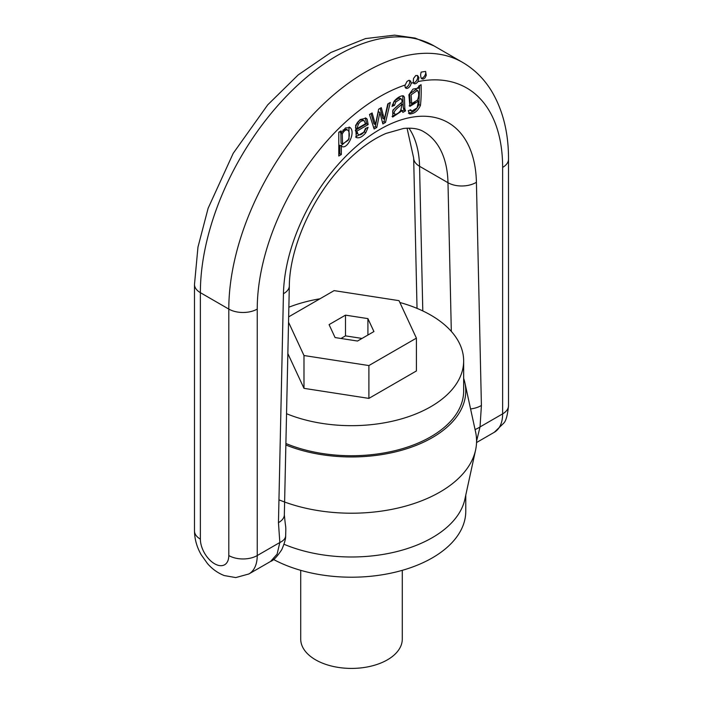 <?xml version="1.0" encoding="UTF-8"?>
<svg xmlns="http://www.w3.org/2000/svg" width="703" height="703" viewBox="0 0 703 703"><rect width="100%" height="100%" fill="white"/><g stroke="black" fill="none" stroke-linecap="round" stroke-linejoin="round"><path stroke-width="1.05" d="M463.655 378.346A114.273 65.977 180 0 1 464.876 382.757L475.597 431.994A125.072 72.207 180 0 1 475.597 450.008L464.876 499.244A114.273 65.977 180 0 1 284.021 544.263M465.773 495.149L465.773 511.239A114.273 65.977 180 0 1 432.301 557.883A114.273 65.977 180 0 1 273.546 559.474M402.283 570.335L402.283 639.089A50.783 29.324 180 0 1 387.415 659.827A50.783 29.324 180 0 1 332.062 666.18A50.783 29.324 180 0 1 300.717 639.089L300.717 570.335M475.597 450.008A125.072 72.207 180 0 1 278.95 499.824M464.876 382.757A114.273 65.977 180 0 1 410.438 447.503A114.273 65.977 180 0 1 285.866 444.981M399.866 302.501A112.155 64.755 180 0 1 430.807 315.129A112.155 64.755 180 0 1 463.655 360.92L463.655 390.982A112.155 64.755 180 0 1 402.591 448.619A112.155 64.755 180 0 1 285.893 443.496M463.655 360.92A112.155 64.755 180 0 1 402.942 418.452A112.155 64.755 180 0 1 286.543 413.707M288.871 307.202A112.155 64.755 180 0 1 319.97 298.775M287.852 353.591L303.986 388.346L368.89 398.39L416.404 370.956L416.404 338.134L399.014 300.656L334.11 290.62L288.661 316.86M288.538 322.238L303.986 355.525L303.986 388.346M303.986 355.525L368.89 365.56L368.89 398.39M368.89 365.56L416.404 338.134M367.915 318.617L345.489 315.146L329.074 324.619L335.085 337.563L357.511 341.034L373.926 331.561L367.915 318.617L367.915 335.023M345.489 315.146L345.489 335.876L362.01 338.433M340.99 338.477L345.489 335.876M405.183 85.019A4.367 2.522 120 0 0 405.939 88.209A4.367 2.522 120 0 0 409.084 87.26A4.367 2.522 120 0 0 411.167 83.2L410.684 81.056L408.988 80.309L407.037 81.399L405.183 85.019A173.518 100.186 120 0 0 257.236 309.083L257.236 555.555L279.829 542.505L278.458 522.628A20.106 11.31 1.3 0 0 284.337 514.912L285.023 521.433C285.726 528.129 286.024 525.343 285.638 535.994C285.805 538.683 284.522 543.226 281.798 549.614C277.158 556.618 273.423 560.563 270.585 561.442L277.105 554.131L279.829 542.505A20.106 10.36 4.8 0 0 285.638 536.038M475.061 429.524A20.106 12.733 -5.4 0 0 480.035 426.923L476.572 441.176M405.543 110.863L404.831 108.886L404.418 97.058L402.845 95.757C400.086 95.995 397.177 97.805 394.128 101.197L392.002 106.399L394.515 105.318L395.842 101.961L400.525 98.912L401.65 99.202L402.142 101.909L392.889 110.09L392.696 117.058L402.309 110.608L402.845 112.418L405.543 110.863L404.049 110.002L402.362 110.969M400.525 98.912L399.032 98.051L399.954 98.183L401.65 99.202M403.663 96.012L402.845 95.757M341.35 146.127L339.857 145.257L341.421 146.083C346.667 150.837 356.07 132.551 350.217 127.674L345.507 127.937L341.122 133.078L341.122 130.863L338.784 132.217L338.784 156.022L341.35 154.537L341.35 146.127L341.895 146.435M349.347 127.173L349.804 127.384M413.223 82.655A4.367 2.522 120 0 0 413.962 83.578A4.367 2.522 120 0 0 417.995 81.583L418.918 77.62L417.696 75.66L415.763 75.511L413.522 78.455L413.223 82.655A173.518 100.186 120 0 0 411.167 83.2M411.73 111.197L410.719 109.738L408.223 110.74L409.937 113.991C414.542 113.64 418.039 110.784 420.438 105.415C421.132 99.624 421.352 92.717 421.079 84.703L418.707 86.074L418.645 88.165L413.012 89.079L408.891 94.808L409.902 106.373L418.461 101.144L417.116 107.84L411.73 111.197L409.77 110.116M409.348 113.789L408.891 113.385M356.122 137.428C359.005 138.579 362.203 137.041 365.745 132.805L368.1 127.313L365.455 128.464L363.926 132.015C361.975 134.501 360.085 135.38 358.266 134.66L356.825 131.127L368.179 124.572L367.115 119.106L366.078 118.183L360.138 119.58L355.63 125.283L356.28 137.524M390.288 102.48L387.775 103.93L384.339 119.15L381.29 107.673L378.645 109.193L375.437 124.668L372.133 112.955L369.47 114.492L374.119 129.001L376.808 127.454L379.875 112.445L382.863 123.956L385.525 122.419L390.288 102.48M417.143 75.406A4.367 2.522 -60 0 1 417.731 77.154A4.367 2.522 -60 0 1 416.492 80.713A4.367 2.522 -60 0 1 413.346 82.919M409.331 80.3A4.367 2.522 -60 0 1 409.708 81.785A4.367 2.522 -60 0 1 409.673 82.339A4.367 2.522 -60 0 1 405.315 87.55M417.406 100.151L411.738 103.578L411.097 94.817L417.459 90.423C419.102 93.024 419.085 96.267 417.406 100.151M415.965 89.562L409.603 93.956L410.236 102.708L411.738 103.578M419.586 85.564L418.935 104.554C416.545 109.914 413.048 112.779 408.443 113.13M418.645 88.165L417.626 87.576M415.464 102.612L409.19 105.819M418.461 101.144L417.231 100.441M425.587 71.451A182.499 105.362 120 0 0 421.115 72.119L420.579 74.966L421.009 77.822L421.897 78.894L423.32 79.035L425.034 77.875L426.255 75.353L425.587 71.451A4.367 2.522 -60 0 1 424.691 75.819A4.367 2.522 -60 0 1 421.264 78.288M348.143 140.31L342.554 144.018L342.273 133.992C344.233 130.398 346.201 129.194 348.187 130.38C349.716 132.911 349.699 136.224 348.143 140.31M340.867 132.937L341.06 143.157L342.554 144.018M342.976 130.064L346.307 129.238L348.187 130.38M341.122 133.078L339.628 131.725M341.35 154.537L339.857 153.667L338.784 154.291M339.857 145.257L339.857 153.667M349.004 127.076L348.987 139.08L340.911 145.793M362.607 119.879L364.382 120.872L362.607 119.879C360.437 119.519 358.512 120.705 356.834 123.438L355.481 127.779L356.975 128.64L358.328 124.299C360.006 121.575 361.931 120.389 364.11 120.749L365.542 123.702L356.975 128.64M368.179 124.572L366.685 123.71L355.331 130.266L356.773 133.79M356.825 131.127L355.331 130.266M365.288 117.867L366.685 123.71M366.14 128.166L364.242 131.936L355.577 136.971M388.311 103.622L384.031 121.557L382.458 122.463M385.525 122.419L384.031 121.557M384.277 119.185L382.784 118.324L380.191 108.306M375.437 124.668L373.934 123.798L371.061 113.578M376.808 127.454L375.305 126.593L373.653 127.542M379.822 112.48L378.319 111.61L375.305 126.593M379.875 112.445L378.319 111.61M402.142 104.202L400.692 110.476C398.619 113.201 396.756 114.448 395.086 114.229L393.592 113.368C390.147 111.215 397.344 106.074 400.648 103.341L402.142 104.202C398.838 106.944 391.641 112.085 395.086 114.229M402.749 95.74L403.337 108.016L404.049 110.002M394.515 105.318L393.021 104.457L392.362 104.738M399.032 98.051L394.339 101.1L393.021 104.457M398.126 113.192L392.063 116.47M402.309 110.608L401.061 109.879M284.337 514.912A20.106 11.31 1.3 0 0 284.337 514.86L289.328 285.928C289.583 248.528 311.904 197.42 343.134 165.073C357.563 150.003 371.887 139.449 386.114 133.394L403.496 128.473C412.371 127.638 419.173 128.763 423.909 131.839A116.382 67.198 120 0 1 447.987 182.71A20.106 11.898 -1.3 0 0 476.414 182.288L481.406 405.455L480.035 426.923L502.627 413.874L502.627 167.402A173.518 100.186 120 0 0 417.995 81.583M470.571 408.935A20.106 11.898 -1.3 0 0 481.406 405.455M228.8 555.555L228.8 309.083L200.373 292.668A20.106 11.608 180 0 1 194.485 284.46L197.965 247.14L208.114 208.29L233.194 153.342L267.746 104.817L298.213 74.896L330.902 52.479L365.534 38.577L394.585 35.15L415.201 38.103L434.094 45.941A193.624 111.786 120 0 0 284.891 97.814A193.624 111.786 120 0 0 200.373 292.668L200.373 539.139A20.106 11.608 -120 0 0 214.591 563.762A20.106 11.608 -120 0 0 228.8 555.555A20.106 11.608 180 0 0 257.236 555.555A40.203 23.217 60 0 1 248.906 573.956L270.585 561.442M494.297 432.283A40.203 23.217 -120 0 0 502.627 413.874A20.106 11.608 -0 0 0 508.515 405.666C507.584 415.192 505.984 421.027 503.717 423.188L494.297 432.283L476.546 442.53M451.317 331.394L447.987 182.71L419.559 166.295L422.793 310.937M408.961 128.139A116.382 67.198 -60 0 1 419.559 166.295A20.106 11.898 -1.3 0 1 413.672 158.122L407.063 128.174M257.236 309.083A20.106 11.608 180 0 1 228.8 309.083A193.624 111.786 -60 0 1 313.318 114.229A193.624 111.786 -60 0 1 462.521 62.356L434.094 45.941M278.458 522.628L283.45 293.696A136.487 78.798 -60 0 1 379.928 129.396A136.487 78.798 -60 0 1 476.414 182.288M420.438 105.415L418.935 104.554M342.273 133.992L340.779 133.122M358.328 124.299L356.834 123.438M367.115 119.106L365.613 118.245M365.745 132.805L364.242 131.936M383.337 115.494L381.834 114.633M404.831 108.886L403.337 108.016M404.418 97.058L402.924 96.197M395.842 101.961L394.339 101.1M502.627 167.402A20.106 11.608 0 0 0 508.515 159.203C508.594 132.823 502.926 110.081 491.485 90.951C484.042 78.824 474.384 69.289 462.521 62.356M200.373 539.139A20.106 11.608 180 0 1 194.485 530.932L194.485 284.46M283.45 293.696A20.106 11.31 1.3 0 0 289.328 285.928M417.195 90.248L415.701 89.386M508.515 405.666L508.515 159.203M194.485 530.932C194.608 539.192 196.849 547.136 201.207 554.755L207.499 563.595C212.262 569.07 217.833 573.05 224.222 575.555L235.76 577.585L248.906 573.956M417.028 308.371L413.672 158.122"/></g></svg>
